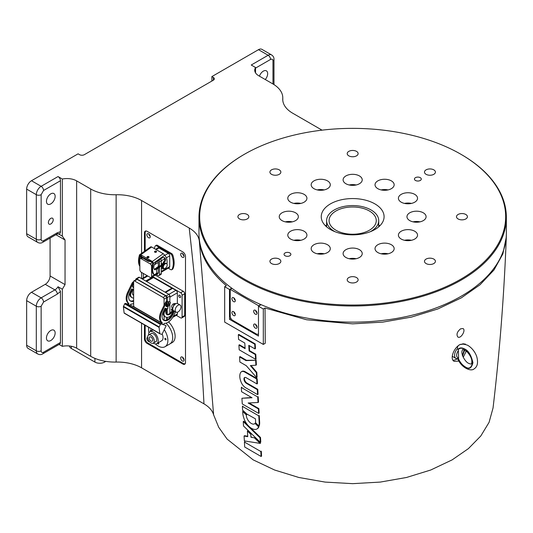<?xml version="1.0" encoding="UTF-8"?>
<svg xmlns="http://www.w3.org/2000/svg" width="533" height="533" viewBox="0 0 533 533"><rect width="100%" height="100%" fill="white"/><g stroke="black" fill="none" stroke-linecap="round" stroke-linejoin="round"><path stroke-width="0.8" d="M460.592 328.828L463.004 328.548C466.148 330 460.878 339.101 457.867 337.016C456.161 334.551 457.067 331.819 460.592 328.828M458.906 361.101L454.203 361.367C449.492 359.182 453.79 347.743 460.039 344.545L464.943 343.912L465.536 344.365M466.262 351.12L463.257 357.25M506.343 234.26L506.31 237.078L502.859 253.928L494.004 269.958L480.06 284.742L461.338 297.854L437.933 308.933L411.476 317.088L382.787 322.119L352.666 323.844L306.615 319.767L265.041 308.007L265.247 343.305L263.315 344.425L263.315 309.007L265.041 308.007M322.052 130.159L292.737 113.236A34.152 19.714 180 0 1 282.737 99.291A34.152 19.714 180 0 1 282.757 98.552A34.152 19.714 0 0 0 282.783 97.806A34.152 19.714 0 0 0 272.776 83.868L258.725 75.753A13.658 7.888 180 0 1 254.721 70.176A13.658 7.888 180 0 1 255.534 67.498L251.236 65.013L268.146 55.252L258.485 49.676L211.874 76.585L213.327 77.425A3.418 1.972 180 0 1 214.326 78.817A3.418 1.972 180 0 1 213.327 80.21L84.367 154.663A3.418 1.972 180 0 1 79.537 154.663L78.091 153.83L31.48 180.734L41.141 186.317L58.044 176.556L62.341 179.035A13.658 7.888 180 0 1 76.639 180.874L90.697 188.988A34.152 19.714 0 0 0 116.127 194.752A34.152 19.714 180 0 1 141.565 200.515L189.202 228.017C195.271 231.595 198.636 235.879 199.302 240.869L213.606 414.821L218.71 427.286L227.111 439.099L253.168 459.866L274.602 470.013L298.82 477.475L325.083 482.085L352.666 483.658L380.242 482.085L406.512 477.475L430.731 470.013L452.157 459.866L468.394 448.633L480.773 436.021L489.067 422.363L493.045 407.978C499.648 352.38 504.071 295.415 506.31 237.078M199.309 240.903L199.302 240.869C201.321 257.292 210.348 272.236 226.405 285.701L224.673 286.701L229.503 289.486L231.762 288.186M199.322 241.016L199.449 242.162M258.485 333.645A3.418 1.972 60 0 1 258.019 334.131A3.418 1.972 60 0 1 256.306 333.964L232.641 320.3A3.418 1.972 60 0 1 230.229 316.116L230.229 289.346L258.725 305.802L260.657 304.683L259.198 303.843L260.897 304.823L258.485 306.222L263.315 309.007M59.043 344.445L62.341 346.343A13.658 7.888 180 0 1 76.639 348.189L90.697 356.304A34.152 19.714 0 0 0 116.127 362.067A34.152 19.714 180 0 1 141.565 367.823L203.972 403.854C209.209 406.932 212.42 410.59 213.606 414.821M453.003 360.215A10.247 5.916 120 0 0 457.114 358.856M463.277 343.985A10.247 5.916 120 0 0 463.057 343.512M26.65 345.257A6.829 3.944 120 0 0 28.062 348.389L37.723 353.965A6.829 3.944 -60 0 1 36.311 350.834L26.65 345.257L26.65 300.645L36.311 306.222L36.311 350.834A3.418 1.972 180 0 0 41.141 350.834C41.294 352.433 42.1 352.899 43.553 352.233A3.418 1.972 60 0 1 42.847 353.792L59.749 344.038A3.418 1.972 60 0 0 60.462 342.472L43.553 352.233M50.075 238.078L50.075 275.967A6.829 3.944 -60 0 1 45.245 284.329L31.48 292.277A6.829 3.944 120 0 0 26.65 300.645M26.65 233.721A6.829 3.944 120 0 0 28.062 236.845L37.723 242.422A6.829 3.944 -60 0 1 36.311 239.297L26.65 233.721L26.65 189.102L36.311 194.678A6.829 3.944 -60 0 1 41.141 186.317A3.418 1.972 60 0 1 43.553 190.494L60.462 180.734L60.462 231.755C60.382 233.561 59.576 234.194 58.044 233.661M31.48 180.734A6.829 3.944 120 0 0 26.65 189.102M211.874 76.585L211.874 81.049M258.485 49.676A6.829 3.944 -60 0 1 261.896 49.342L271.557 54.919A6.829 3.944 -60 0 0 268.146 55.252A3.418 1.972 -120 0 1 270.557 59.436C272.017 58.777 272.816 59.236 272.969 60.829A3.418 1.972 0 0 0 273.975 59.436C274.082 57.544 273.276 56.038 271.557 54.919M255.534 67.498L255.534 72.854M258.485 306.222L258.485 336.056L229.503 319.327L229.503 289.486M224.673 286.701L224.673 322.112L263.315 344.425M256.153 310.972A1.706 0.986 -120 0 0 256.826 312.131M256.153 324.91A1.706 0.986 -120 0 0 256.826 326.076M234.42 298.42A1.706 0.986 -120 0 0 235.093 299.586M234.42 312.365A1.706 0.986 -120 0 0 235.093 313.531M230.936 318.501L229.503 319.327M203.972 403.854C200.934 345.997 196.011 287.387 189.202 228.017M144.443 251.316L144.443 232.854A3.758 2.172 60 0 1 145.223 231.129A3.758 2.172 60 0 1 147.101 231.315L182.846 251.949A3.758 2.172 60 0 1 185.497 256.553L185.497 362.52A3.758 2.172 60 0 1 184.718 364.239A3.758 2.172 60 0 1 182.846 364.052L147.101 343.419A3.758 2.172 60 0 1 144.443 338.815L144.443 324.864M62.341 346.343L62.341 289.239L65.046 284.609L65.046 239.99L62.341 236.146L62.341 179.035M58.25 233.78L62.341 236.146M58.044 176.556A3.418 1.972 60 0 1 60.462 180.734M62.341 289.239L58.044 286.754L60.462 291.451L60.462 342.472M69.523 346.017A6.149 3.551 0 0 0 71.329 348.469L94.927 362.094A6.829 3.944 0 0 0 104.581 362.094L105.82 361.374M50.802 223.96A3.418 1.972 -60 0 1 49.089 224.126A3.418 1.972 -60 0 1 49.089 220.182A3.418 1.972 -60 0 1 52.507 218.21A3.418 1.972 -60 0 1 53.033 220.948A3.418 1.972 -60 0 1 50.802 223.96M50.802 203.879A6.149 3.551 -60 0 1 47.723 204.186A6.149 3.551 -60 0 1 47.723 197.09A6.149 3.551 -60 0 1 53.873 193.539A6.149 3.551 -60 0 1 54.812 198.463A6.149 3.551 -60 0 1 50.802 203.879M50.802 340.52A6.149 3.551 -60 0 1 47.723 340.827A6.149 3.551 -60 0 1 47.723 333.725A6.149 3.551 -60 0 1 53.873 330.174A6.149 3.551 -60 0 1 54.812 335.104A6.149 3.551 -60 0 1 50.802 340.52M259.431 76.159A6.149 3.551 -60 0 1 266.387 70.842A6.149 3.551 -60 0 1 265.267 79.524M183.845 358.949A1.706 0.986 60 0 1 183.172 357.79M150.033 235.699A1.706 0.986 60 0 1 149.36 234.533M183.845 255.22A1.706 0.986 60 0 1 183.172 254.054M149.52 341.673A2.392 1.379 60 0 1 147.255 340.021A2.392 1.379 60 0 1 147.355 337.442A2.392 1.379 60 0 1 147.661 337.342M184.052 256.273A2.392 1.379 60 0 1 183.552 257.366A2.392 1.379 60 0 1 181.167 255.987A2.392 1.379 60 0 1 181.167 253.228A2.392 1.379 60 0 1 183.006 253.868A2.392 1.379 60 0 1 184.052 256.273M146.315 231.002A3.418 1.972 -120 0 0 145.875 231.149A3.418 1.972 -120 0 0 145.169 232.714L145.169 250.796M145.169 325.283L145.169 338.675A3.418 1.972 -120 0 0 147.588 342.859L183.325 363.493A3.418 1.972 -120 0 0 185.031 363.666A3.418 1.972 -120 0 0 185.377 363.359M184.052 360.008A2.392 1.379 60 0 1 183.552 361.101A2.392 1.379 60 0 1 181.167 359.722A2.392 1.379 60 0 1 181.167 356.963A2.392 1.379 60 0 1 183.006 357.603A2.392 1.379 60 0 1 184.052 360.008M150.239 236.752A2.392 1.379 60 0 1 149.746 237.851A2.392 1.379 60 0 1 147.355 236.472A2.392 1.379 60 0 1 147.355 233.707A2.392 1.379 60 0 1 149.2 234.347A2.392 1.379 60 0 1 150.239 236.752M182.619 253.521A2.392 1.379 -120 0 0 184.032 255.96M182.619 357.257A2.392 1.379 -120 0 0 184.032 359.695M148.814 234A2.392 1.379 -120 0 0 150.219 236.439M255.34 310.259A2.392 1.379 -120 0 0 254.148 310.146A2.392 1.379 -120 0 0 254.148 312.904A2.392 1.379 -120 0 0 256.54 314.283A2.392 1.379 -120 0 0 256.906 312.371A2.392 1.379 -120 0 0 255.34 310.259M255.34 324.204A2.392 1.379 -120 0 0 254.148 324.084A2.392 1.379 -120 0 0 254.148 326.849A2.392 1.379 -120 0 0 256.54 328.228A2.392 1.379 -120 0 0 256.906 326.309A2.392 1.379 -120 0 0 255.34 324.204M233.607 297.714A2.392 1.379 -120 0 0 232.415 297.594A2.392 1.379 -120 0 0 232.415 300.359A2.392 1.379 -120 0 0 234.806 301.738A2.392 1.379 -120 0 0 235.173 299.819A2.392 1.379 -120 0 0 233.607 297.714M233.607 311.658A2.392 1.379 -120 0 0 232.415 311.538A2.392 1.379 -120 0 0 232.415 314.297A2.392 1.379 -120 0 0 234.806 315.676A2.392 1.379 -120 0 0 235.173 313.764A2.392 1.379 -120 0 0 233.607 311.658M231.975 288.34L230.229 289.346M255.607 310.439A2.392 1.379 -120 0 0 257.013 312.878M255.607 324.377A2.392 1.379 -120 0 0 257.013 326.816M233.874 297.887A2.392 1.379 -120 0 0 235.28 300.326M233.874 311.832A2.392 1.379 -120 0 0 235.28 314.27M457.607 358.489C461.172 367.723 470.992 371.994 474.197 368.809C477.321 366.797 478.241 363 476.942 357.416C476.309 354.731 473.584 348.849 467.727 345.297C462.411 343.345 459.013 343.892 457.527 346.936L457.487 348.535L458.014 349.428C459.539 347.563 461.771 347.423 464.703 349.002C468.454 350.661 471.199 355.211 472.931 362.653C471.572 368.31 469 369.789 465.216 367.097C462.278 365.292 459.966 362.527 458.28 358.802L457.774 358.736M458.28 358.802L458.587 358.089C456.001 357.083 455.935 354.532 458.373 350.441L458.014 349.428M452.277 355.997A6.829 3.944 120 0 0 453.09 356.784L455.988 358.456A6.829 3.944 -60 0 1 457.487 348.535M458.373 350.441L458.587 358.089M335.264 231.808A26.057 15.044 180 0 1 326.609 220.609A26.057 15.044 180 0 1 342.712 206.711A26.057 15.044 180 0 1 371.121 209.995A26.057 15.044 180 0 1 378.723 220.609A26.057 15.044 180 0 1 370.069 231.808M369.382 210.995A23.599 13.625 180 0 1 376.265 220.609A23.599 13.625 180 0 1 352.666 234.234A23.599 13.625 180 0 1 329.068 220.609A23.599 13.625 180 0 1 343.652 208.017A23.599 13.625 180 0 1 369.382 210.995M155.243 275.108L183.225 291.258A2.052 1.186 60 0 1 184.678 293.77L184.678 315.536A2.052 1.186 60 0 1 184.251 316.475L181.666 317.968A2.052 1.186 60 0 1 180.64 317.868L176.256 315.336M184.678 315.536L182.093 317.028A2.052 1.186 60 0 1 181.666 317.968M182.093 317.028L182.093 295.262L184.678 293.77M183.225 291.258L180.64 292.75A2.052 1.186 60 0 1 182.093 295.262M180.64 292.75L152.658 276.594M143.284 273.422L143.284 277.92M178.702 295.775A1.366 0.786 60 0 1 178.981 295.149A1.366 0.786 60 0 1 180.034 295.515A1.366 0.786 60 0 1 180.634 296.888A1.366 0.786 60 0 1 180.347 297.514A1.366 0.786 60 0 1 179.295 297.147A1.366 0.786 60 0 1 178.702 295.775M146.602 281.491L153.457 277.533L171.912 288.186L165.057 292.144M177.356 303.484L177.356 292.817A2.052 1.186 60 0 0 175.91 290.305L172.579 288.386A2.052 1.186 -120 0 0 171.912 288.186M177.356 312.231L177.356 314.01A2.052 1.186 60 0 1 176.929 314.95L172.752 317.362M152.411 276.74L152.791 276.96A2.052 1.186 -120 0 1 153.457 277.533M171.646 306.708A2.272 1.313 -60 0 1 172.579 304.483A2.272 1.313 -60 0 1 174.298 303.77A2.272 1.313 120 0 0 172.072 305.202A2.272 1.313 120 0 0 172.112 307.748A2.272 1.313 -60 0 1 171.646 306.708M172.752 307.834A2.272 1.313 -60 0 1 172.112 307.748L172.679 308.074M133.63 283.856A2.272 1.313 120 0 0 132.857 284.935A2.272 1.313 120 0 0 132.997 287.3A2.272 1.313 120 0 0 133.63 287.387M128.5 292.61L127.727 292.164A10.567 6.103 120 0 0 128.147 303.044L127.574 304.236L128.346 304.683L128.919 303.49A10.567 6.103 -60 0 1 128.5 292.61L132.77 283.749A2.052 1.186 -60 0 1 133.63 282.637M133.63 303.504A10.567 6.103 -60 0 1 130.825 304.11L130.252 305.289L128.346 304.683M133.63 289.412L133.177 289.266A5.803 3.351 120 0 0 133.523 295.315A5.803 3.351 120 0 0 133.63 295.375M133.63 298.094A8.548 4.937 -60 0 1 132.157 297.694A8.548 4.937 -60 0 1 130.905 296.308A4.784 2.758 -60 0 1 131.318 292.097L132.331 290.005A0.973 0.56 120 0 0 132.271 288.993A0.973 0.56 120 0 0 131.238 289.666L129.892 292.45A8.195 4.73 120 0 0 130.385 300.992A8.195 4.73 120 0 0 130.585 301.098A12.292 7.096 120 0 0 131.671 301.438A8.195 4.73 120 0 0 133.63 301.252M132.677 286.961A2.272 1.313 120 0 0 133.63 286.554M133.63 281.804A2.052 1.186 120 0 0 131.997 283.303L132.77 283.749M127.727 292.164L131.997 283.303M128.147 303.044L128.919 303.49M133.163 295.049A5.803 3.351 120 0 0 133.63 295.135M131.318 292.097L130.545 291.651A4.784 2.758 120 0 0 130.132 295.862A8.548 4.937 120 0 0 131.385 297.247L132.157 297.694M130.019 300.745A12.292 7.096 120 0 0 130.898 300.992A8.195 4.73 120 0 0 133.63 300.485M130.545 291.651L131.558 289.559A0.973 0.56 120 0 0 131.698 289.099M176.67 306.468A4.097 2.365 -60 0 1 180.127 305.023A4.097 2.365 -60 0 1 180.127 309.753A4.097 2.365 -60 0 1 176.03 312.118A4.097 2.365 -60 0 1 176.67 306.468M180.127 305.023L177.716 303.63A4.097 2.365 120 0 0 174.251 305.069A4.097 2.365 120 0 0 173.618 310.726L176.03 312.118M166.256 304.216A2.272 1.313 120 0 0 166.389 306.582A2.272 1.313 120 0 0 168.661 305.269A2.272 1.313 120 0 0 168.661 302.644A2.272 1.313 120 0 0 166.256 304.216M161.892 311.885L161.119 311.439A10.567 6.103 120 0 0 161.539 322.325L160.966 323.518L161.739 323.964L162.312 322.771A10.567 6.103 -60 0 1 161.892 311.885L166.163 303.03A2.052 1.186 -60 0 1 168.195 301.551L170.167 302.171A1.026 0.593 -60 0 1 170.234 302.204A1.026 0.593 -60 0 1 170.074 303.623L168.082 306.741A0.913 0.526 120 0 0 167.935 308.007A0.913 0.526 120 0 0 167.995 308.034L167.595 308.867L166.576 308.547A5.803 3.351 120 0 0 166.916 314.597A5.803 3.351 120 0 0 173.072 310.592L172.046 310.273L172.452 309.44A0.913 0.526 120 0 0 172.805 309.387M175.544 311.838L173.718 315.609A10.567 6.103 -60 0 1 164.217 323.391L163.651 324.564L161.739 323.964M174.964 304.336A1.026 0.593 -60 0 1 175.477 303.95M173.891 310.886A0.973 0.56 120 0 0 173.078 311.598L172.066 313.697A4.784 2.758 -60 0 1 168.848 317.022A8.548 4.937 -60 0 1 165.55 316.968A8.548 4.937 -60 0 1 164.297 315.589A4.784 2.758 -60 0 1 164.71 311.379L165.723 309.287A0.973 0.56 120 0 0 165.663 308.267A0.973 0.56 120 0 0 164.63 308.94L163.285 311.732A8.195 4.73 120 0 0 163.778 320.273A8.195 4.73 120 0 0 163.977 320.38A12.292 7.096 120 0 0 165.07 320.719A8.195 4.73 120 0 0 172.825 314.73L174.171 311.945A0.973 0.56 120 0 0 174.258 311.099M166.069 306.242A2.272 1.313 120 0 0 167.888 304.823A2.272 1.313 120 0 0 168.208 302.544M169.527 301.805A1.026 0.593 120 0 0 169.461 301.758A1.026 0.593 120 0 0 169.394 301.725L170.167 302.171M168.195 301.551L169.394 301.725M167.429 301.105A2.052 1.186 120 0 0 165.39 302.584L166.163 303.03M161.119 311.439L165.39 302.584M161.539 322.325L162.312 322.771M175.624 303.857L174.991 303.49L175.817 303.75M174.991 303.49A1.026 0.593 120 0 0 173.851 304.603L174.384 304.916M172.839 308.074L173.851 304.603M172.452 309.44L171.679 308.993A0.913 0.526 120 0 0 172.699 307.994M172.046 310.273L171.273 309.826L171.679 308.993M166.556 314.33A5.803 3.351 120 0 0 172.212 310.319M164.71 311.379L163.937 310.932A4.784 2.758 120 0 0 163.524 315.143A8.548 4.937 120 0 0 164.777 316.529L165.55 316.968M174.171 311.945L173.398 311.499A0.973 0.56 120 0 0 173.531 311.032M173.398 311.499L172.052 314.283L172.825 314.73M163.418 320.02A12.292 7.096 120 0 0 164.297 320.273A8.195 4.73 120 0 0 172.052 314.283M163.937 310.932L164.95 308.84A0.973 0.56 120 0 0 165.09 308.374M164.064 320.226L164.064 315.942M164.064 310.679L164.064 310.126M164.064 305.342L164.064 299.1A1.366 0.786 -120 0 0 163.098 297.427L134.596 280.978A1.366 0.786 -120 0 0 133.916 280.904A1.366 0.786 -120 0 0 133.63 281.531L133.63 305.516A1.366 0.786 -120 0 0 134.596 307.188L161.386 322.652M164.064 299.1L166.716 297.567A1.366 0.786 -120 0 0 165.75 295.895L163.098 297.427M166.716 297.567L166.716 301.178M166.716 303.477L166.716 306.042M166.716 308.594L166.716 314.37M166.716 317.348L166.716 319.907M134.596 280.978L137.254 279.439A1.366 0.786 -120 0 0 136.575 279.372L133.916 280.904M137.254 279.439L165.75 295.895M167.202 319.68L167.202 317.368M167.202 314.423L167.202 308.747M167.202 305.689L167.202 302.984M167.202 301.072L167.202 297.567A1.366 0.786 -120 0 0 166.236 295.895L136.774 278.886A1.366 0.786 -120 0 0 136.088 278.812A1.366 0.786 -120 0 0 135.808 279.439L135.808 279.818M169.241 321.392L169.574 321.199A1.366 0.786 -120 0 0 169.8 320.913M136.774 278.886L139.426 277.347A1.366 0.786 -120 0 0 138.747 277.28L136.088 278.812M139.426 277.347L168.888 294.356L166.236 295.895M167.202 297.567L169.854 296.035A1.366 0.786 -120 0 0 168.888 294.356L175.91 290.305M169.854 296.035L169.854 301.984M169.854 303.963L169.854 313.304M169.854 316.449L169.854 317.555M159.953 333.818L124.262 313.211A0.686 0.393 120 0 1 124.122 312.964L159.82 333.571A0.686 0.393 -60 0 0 160 333.838L161.566 334.331A0.686 0.393 -60 0 0 162.239 333.838L165.93 326.189A0.686 0.393 -60 0 0 165.89 325.476L165.843 325.456A0.686 0.393 -60 0 1 165.89 325.476M124.262 313.211A0.686 0.393 120 0 0 124.309 313.231L159.913 333.791M124.122 312.964L123.396 306.808A0.686 0.393 120 0 1 123.489 306.342L124.695 303.837L160.386 324.444A0.686 0.393 -60 0 1 161.066 323.957L165.843 325.456M161.066 323.957L125.375 303.35A0.686 0.393 120 0 0 124.695 303.837M125.375 303.35L127.653 304.063M159.82 333.571L159.087 327.415A0.686 0.393 -60 0 1 159.18 326.949L160.386 324.444M164.251 329.667A13.658 7.888 60 0 1 165.043 346.716L169.874 343.925A13.658 7.888 -120 0 0 165.983 323.171A13.658 7.888 60 0 1 169.874 343.925L172.286 342.532A13.658 7.888 -120 0 0 168.541 321.912M150.979 337.063A2.458 1.419 60 0 1 152.571 339.235A2.458 1.419 60 0 1 152.198 341.193A2.458 1.419 60 0 1 149.733 339.774A2.458 1.419 60 0 1 149.733 336.936A2.458 1.419 60 0 1 150.979 337.063M150.986 335.257A4.677 2.698 60 0 1 154.024 339.381A4.677 2.698 60 0 1 153.304 343.119A4.677 2.698 60 0 1 148.627 340.414A4.677 2.698 60 0 1 148.627 335.017A4.677 2.698 60 0 1 150.986 335.257M165.043 346.716A13.658 7.888 60 0 1 155.369 343.905M148.98 332.839A13.658 7.888 60 0 1 148.72 327.329M150.546 333.905A4.784 2.758 60 0 1 150.992 333.531A4.784 2.758 60 0 1 153.404 333.785A4.784 2.758 60 0 1 156.509 337.995A4.784 2.758 60 0 1 155.769 341.813A4.784 2.758 60 0 1 155.23 342.006M158.361 342.679A0.853 0.493 60 0 1 158.587 343.958A0.853 0.493 60 0 1 157.595 343.125M148.554 335.057A6.829 3.944 60 0 1 149.966 331.759A6.829 3.944 60 0 1 153.411 332.112A6.829 3.944 60 0 1 157.848 338.135A6.829 3.944 60 0 1 156.795 343.585L161.626 340.8A6.829 3.944 -120 0 0 162.165 333.971M165.457 338.428A0.853 0.493 -120 0 0 165.03 338.382A0.853 0.493 -120 0 0 165.03 339.368A0.853 0.493 -120 0 0 165.883 339.861A0.853 0.493 -120 0 0 166.016 339.181A0.853 0.493 -120 0 0 165.457 338.428M151.559 330.84A0.853 0.493 -120 0 0 150.972 329.947A0.853 0.493 -120 0 0 150.539 329.9A0.853 0.493 -120 0 0 150.386 330.507A0.853 0.493 -120 0 0 150.839 331.253M156.795 343.585A6.829 3.944 60 0 1 153.231 343.159M171.559 253.508L170.713 253.994A2.052 1.186 60 0 1 172.032 255.753A20.494 11.833 60 0 1 172.032 269.385A2.052 1.186 60 0 1 171.733 269.711L172.579 269.225A2.052 1.186 -120 0 0 172.879 268.899A20.494 11.833 -120 0 0 172.879 255.267A2.052 1.186 -120 0 0 171.559 253.508L157.395 245.333A2.052 1.186 -120 0 0 156.376 245.233L155.529 245.72A2.052 1.186 60 0 1 156.555 245.82L157.395 245.333M170.713 253.994L156.555 245.82M171.733 269.711A2.052 1.186 60 0 1 170.713 269.611L168.215 268.172M154.343 248.578A20.494 11.833 60 0 1 155.23 246.053A2.052 1.186 60 0 1 155.529 245.72M155.556 249.277L157.961 247.892A2.052 1.186 60 0 1 158.981 247.992L168.281 253.362A2.052 1.186 60 0 1 169.727 255.873L169.727 266.607A2.052 1.186 60 0 1 169.307 267.546L161.339 272.143M162.019 266.327A2.012 1.166 -60 0 1 161.925 265.487M162.678 263.842A2.012 1.166 -60 0 1 163.351 263.275M148.827 257.432A1.026 0.66 -6.3 0 0 147.361 257.519A1.026 0.66 -6.3 0 0 147.255 257.606M166.982 264.042A16.183 9.347 120 0 0 164.59 255.274L153.724 263.049L150.879 261.643L148.047 261.243L140.832 256.739M156.382 252.022A1.026 0.66 -6.3 0 0 154.81 252.196M147.268 256.686A1.026 0.66 173.7 0 1 148.347 256.46A1.026 0.66 173.7 0 1 149.013 256.993A1.026 0.66 173.7 0 1 148.067 257.759A1.026 0.66 173.7 0 1 146.975 257.212A1.026 0.66 173.7 0 1 147.268 256.686M140.912 255.893L139.34 254.981L150.606 246.906A2.052 1.033 -125.6 0 1 151.625 247.006L163.218 253.701L152.351 261.476L153.244 263.009M139.34 254.981L140.759 254.787L151.625 247.006M152.884 262.802A15.79 9.114 120 0 0 153.171 273.995L153.944 274.442A15.79 9.114 120 0 1 153.724 263.049L164.59 255.274A2.052 1.033 -125.6 0 0 163.218 253.701M156.276 252.109A1.026 0.66 173.7 0 1 155.196 252.336A1.026 0.66 173.7 0 1 154.53 251.803A1.026 0.66 173.7 0 1 155.476 251.036A1.026 0.66 173.7 0 1 156.569 251.583A1.026 0.66 173.7 0 1 156.276 252.109M152.351 261.476L140.759 254.787M149.04 261.476L148.954 260.644L140.712 256.226L141.865 255.813M140.805 257.059L140.739 255.907M148.954 260.644L150.219 260.537L149.953 261.403M150.219 260.537L151.145 260.784L150.879 261.643M153.944 274.442A2.792 1.612 120 0 0 156.336 273.282A1.366 0.786 120 0 0 156.775 271.963L156.602 270.418A1.366 0.786 -60 0 1 157.448 268.692L162.099 265.361L162.891 265.407M162.991 265.187L162.851 263.942L155.03 269.858A4.95 2.858 -60 0 1 154.79 269.738A4.95 2.858 -60 0 1 153.95 266.04A4.95 2.858 -60 0 1 156.849 261.676L161.639 258.245A4.95 2.858 -60 0 1 164.537 257.725A4.95 2.858 -60 0 1 165.536 259.531A2.478 1.432 -60 0 1 164.004 262.662L164.117 263.695M162.618 266.986L161.832 267.959A3.731 2.152 120 0 0 162.452 268.739A3.731 2.152 120 0 0 164.337 268.539M161.832 267.959L161.339 267.673M161.339 267.999A3.731 2.152 120 0 0 161.679 268.292L162.452 268.739M161.339 267.166L162.352 265.914M163.404 263.755L163.231 262.216L164.004 262.662M163.231 262.216A2.478 1.432 120 0 0 164.764 259.085A4.95 2.858 120 0 0 164.117 257.559M154.563 269.585L155.03 269.858M161.339 264.408L162.059 264.828M154.33 269.358L159.48 265.674M161.339 264.321L162.079 263.495L162.851 263.942M140.279 255.527A15.79 9.114 120 0 0 139.859 265.214M140.525 258.512A4.95 2.858 -60 0 1 140.972 257.159M139.506 255.08A15.79 9.114 120 0 0 139.793 266.273L139.859 266.307M141.305 272.283A2.052 1.186 60 0 1 139.859 269.771L139.859 259.591A2.052 1.186 60 0 1 140.279 258.658A2.052 1.186 60 0 1 141.305 258.758L150.119 263.848A2.052 1.186 60 0 1 151.572 266.353L151.572 276.534A2.052 1.186 60 0 1 151.145 277.473A2.052 1.186 60 0 1 150.119 277.367L141.305 272.283M151.145 277.473L157.908 273.569A2.052 1.186 -120 0 0 158.334 272.63L158.334 268.059M158.334 266.493L158.334 262.449A2.052 1.186 -120 0 0 157.861 260.95M156.336 274.475L158.028 275.454A2.052 1.186 -120 0 0 159.054 275.554A2.052 1.186 -120 0 0 159.48 274.615L159.48 267.233M159.48 266.673L159.48 261.79A2.052 1.186 -120 0 0 158.941 260.177M164.717 258.765L161.339 260.717A2.052 1.186 -120 0 0 160.68 258.931M159.48 261.79L161.339 260.717L161.339 265.341M161.339 265.907L161.339 273.542L159.48 274.615M159.054 275.554L160.913 274.482A2.052 1.186 -120 0 0 161.339 273.542M167.069 264.215A2.732 1.579 -60 0 1 166.309 267.313A2.732 1.579 -60 0 1 163.898 268.412A2.732 1.579 -60 0 1 163.898 265.261A2.732 1.579 -60 0 1 166.629 263.682A2.732 1.579 -60 0 1 167.069 264.215M166.629 263.682L165.903 263.262A2.732 1.579 120 0 0 163.171 264.841A2.732 1.579 120 0 0 163.171 267.999L163.898 268.412M254.981 348.915L254.714 344.198L238.324 334.737L238.591 339.454L244.8 343.039L245.12 348.669L238.911 345.084L239.184 349.808L255.567 359.269L255.3 354.545L249.098 350.967L248.778 345.331L254.981 348.915L255.46 348.602L255.194 343.885L238.811 334.418L238.324 334.737M254.714 344.198L255.194 343.885M249.098 350.967L249.577 350.654L249.291 345.631M255.3 354.545L255.78 354.232L249.577 350.654M255.567 359.269L256.053 358.956L255.78 354.232M245.087 348.056L239.397 344.771L238.911 345.084M246.313 413.721L255.46 418.851L255.554 420.557A13.658 7.369 56.9 0 1 255.48 422.629L258.831 425.887A13.658 7.369 -123.1 0 0 259.171 422.642L258.785 415.847L242.395 406.386L242.608 410.13L246.439 413.641M242.395 406.386L242.881 406.073M258.831 425.887L259.311 425.574A13.658 7.369 -123.1 0 0 259.651 422.329L259.265 415.533L258.785 415.847M258.645 413.388L258.392 408.911L248.138 402.995L258.025 402.508L257.712 396.958L241.322 387.498L241.562 391.715L252.036 397.765L241.935 398.258L242.255 403.927L258.645 413.388L259.125 413.075L258.871 408.598L258.392 408.911M249.084 402.948L258.871 408.598M251.576 397.498L241.935 398.258M241.802 387.185L241.322 387.498M258.025 402.508L258.505 402.188L258.192 396.645L257.712 396.958M261.09 456.475L260.81 451.504L244.42 442.044L244.707 447.014L261.09 456.475L261.576 456.161L261.29 451.191L260.81 451.504M244.907 441.73L244.42 442.044M243.947 418.385A10.933 5.903 -123.1 0 0 257.046 428.912A10.933 5.903 -123.1 0 0 258.538 426.813L255.041 423.415A6.589 3.558 56.9 0 1 254.607 423.802A6.589 3.558 56.9 0 1 249.304 421.836A6.589 3.558 56.9 0 1 246.353 414.974L242.702 411.429L242.801 413.135A13.658 7.369 -123.1 0 0 243.554 417.132L243.947 418.385M258.538 426.813L259.025 426.5L255.52 423.102L255.041 423.415M257.046 428.912L257.526 428.599A10.933 5.903 -123.1 0 0 259.025 426.5M246.353 414.974L246.832 414.661L243.181 411.11L242.702 411.429M260.284 442.277L260.031 437.813L243.255 421.516L243.508 425.98L260.284 442.277L260.77 441.964L260.517 437.5L250.057 427.339M260.031 437.813L260.517 437.5M247.665 425.014L243.741 421.203L243.255 421.516M239.584 356.91L239.877 362.007L246.259 365.691L256.613 377.584L256.326 372.647L250.35 365.591L255.907 365.192L255.627 360.261L245.966 360.594L239.584 356.91L240.07 356.597L246.453 360.281L255.627 360.261M245.966 360.594L246.453 360.281M255.907 365.192L256.386 364.878L256.106 359.948M256.326 372.647L256.813 372.334L251.056 365.538M256.813 372.334L257.093 377.264L256.613 377.584M257.579 394.62L257.292 389.643L246.559 383.44A3.418 1.846 56.9 0 1 244.001 379.503L243.967 378.896A3.418 1.846 56.9 0 1 244.52 377.571A3.418 1.846 56.9 0 1 246.233 377.744L256.973 383.94L256.686 378.963L244.8 372.094A6.829 3.684 -123.1 0 0 241.382 371.761A6.829 3.684 -123.1 0 0 240.796 372.34A12.899 6.962 -123.1 0 0 241.402 382.761A6.789 3.664 -123.1 0 0 245.673 387.751L257.579 394.62L258.059 394.307L257.779 389.33L257.292 389.643M244.001 379.503L244.48 379.19A3.418 1.846 -123.1 0 0 247.039 383.127L257.779 389.33M244.8 372.094L245.28 371.781A6.829 3.684 -123.1 0 0 241.862 371.448L241.382 371.761M245.28 371.781L257.173 378.65L256.686 378.963M256.973 383.94L257.452 383.627L257.173 378.65M244.787 377.451A3.418 1.846 -123.1 0 0 244.447 378.583L243.967 378.896M244.48 379.19L244.447 378.583M244.361 440.911L260.131 443.389L254.408 437.833L250.943 437.227L250.776 434.302L247.412 431.037L247.732 436.66L244.081 436.021L244.361 440.911M260.131 443.389L260.61 443.076L254.887 437.52L254.408 437.833M247.712 436.26L244.56 435.708L244.081 436.021M247.412 431.037L247.892 430.724L251.256 433.989L250.776 434.302M250.943 437.227L251.423 436.913M377.837 252.542A9.561 5.523 180 0 1 375.032 248.638A9.561 5.523 180 0 1 384.599 243.115A9.561 5.523 180 0 1 394.16 248.638A9.561 5.523 180 0 1 388.257 253.741A9.561 5.523 180 0 1 377.837 252.542M313.97 252.542A9.561 5.523 180 0 1 311.172 248.638A9.561 5.523 180 0 1 320.733 243.115A9.561 5.523 180 0 1 330.293 248.638A9.561 5.523 180 0 1 324.39 253.741A9.561 5.523 180 0 1 313.97 252.542M282.037 220.609A9.561 5.523 180 0 1 279.239 216.704A9.561 5.523 180 0 1 288.799 211.188A9.561 5.523 180 0 1 298.36 216.704A9.561 5.523 180 0 1 292.457 221.808A9.561 5.523 180 0 1 282.037 220.609M313.97 188.675A9.561 5.523 180 0 1 311.172 184.771A9.561 5.523 180 0 1 320.733 179.255A9.561 5.523 180 0 1 330.293 184.771A9.561 5.523 180 0 1 324.39 189.875A9.561 5.523 180 0 1 313.97 188.675M377.837 188.675A9.561 5.523 180 0 1 375.032 184.771A9.561 5.523 180 0 1 384.599 179.255A9.561 5.523 180 0 1 394.16 184.771A9.561 5.523 180 0 1 388.257 189.875A9.561 5.523 180 0 1 377.837 188.675M409.77 220.609A9.561 5.523 180 0 1 406.965 216.704A9.561 5.523 180 0 1 416.533 211.188A9.561 5.523 180 0 1 426.094 216.704A9.561 5.523 180 0 1 420.191 221.808A9.561 5.523 180 0 1 409.77 220.609M426.08 263.555A5.463 3.158 180 0 1 424.481 261.323A5.463 3.158 180 0 1 429.944 258.165A5.463 3.158 180 0 1 435.408 261.323A5.463 3.158 180 0 1 432.036 264.235A5.463 3.158 180 0 1 426.08 263.555M271.524 263.555A5.463 3.158 180 0 1 269.925 261.323A5.463 3.158 180 0 1 275.388 258.165A5.463 3.158 180 0 1 280.851 261.323A5.463 3.158 180 0 1 277.48 264.235A5.463 3.158 180 0 1 271.524 263.555M271.524 174.318A5.463 3.158 180 0 1 269.925 172.092A5.463 3.158 180 0 1 275.388 168.934A5.463 3.158 180 0 1 280.851 172.092A5.463 3.158 180 0 1 277.48 175.004A5.463 3.158 180 0 1 271.524 174.318M426.08 174.318A5.463 3.158 180 0 1 424.481 172.092A5.463 3.158 180 0 1 429.944 168.934A5.463 3.158 180 0 1 435.408 172.092A5.463 3.158 180 0 1 432.036 175.004A5.463 3.158 180 0 1 426.08 174.318M285.048 255.747A3.418 1.972 180 0 1 284.049 254.348A3.418 1.972 180 0 1 287.46 252.376A3.418 1.972 180 0 1 290.878 254.348A3.418 1.972 180 0 1 288.766 256.173A3.418 1.972 180 0 1 285.048 255.747M415.454 180.454A3.418 1.972 180 0 1 414.454 179.061A3.418 1.972 180 0 1 417.865 177.089A3.418 1.972 180 0 1 421.283 179.061A3.418 1.972 180 0 1 419.178 180.88A3.418 1.972 180 0 1 415.454 180.454M458.087 218.936A5.463 3.158 180 0 1 456.488 216.704A5.463 3.158 180 0 1 461.951 213.553A5.463 3.158 180 0 1 467.414 216.704A5.463 3.158 180 0 1 464.043 219.623A5.463 3.158 180 0 1 458.087 218.936M348.802 155.843A5.463 3.158 180 0 1 347.203 153.611A5.463 3.158 180 0 1 352.666 150.453A5.463 3.158 180 0 1 358.129 153.611A5.463 3.158 180 0 1 354.758 156.522A5.463 3.158 180 0 1 348.802 155.843M239.517 218.936A5.463 3.158 180 0 1 237.911 216.704A5.463 3.158 180 0 1 243.381 213.553A5.463 3.158 180 0 1 248.844 216.704A5.463 3.158 180 0 1 245.466 219.623A5.463 3.158 180 0 1 239.517 218.936M348.802 282.03A5.463 3.158 180 0 1 347.203 279.805A5.463 3.158 180 0 1 352.666 276.647A5.463 3.158 180 0 1 358.129 279.805A5.463 3.158 180 0 1 354.758 282.717A5.463 3.158 180 0 1 348.802 282.03M401.209 239.044A9.561 5.523 180 0 1 398.411 235.14A9.561 5.523 180 0 1 407.972 229.623A9.561 5.523 180 0 1 417.539 235.14A9.561 5.523 180 0 1 411.636 240.243A9.561 5.523 180 0 1 401.209 239.044M401.209 202.174A9.561 5.523 180 0 1 398.411 198.269A9.561 5.523 180 0 1 407.972 192.746A9.561 5.523 180 0 1 417.539 198.269A9.561 5.523 180 0 1 411.636 203.373A9.561 5.523 180 0 1 401.209 202.174M345.904 183.738A9.561 5.523 180 0 1 343.105 179.834A9.561 5.523 180 0 1 352.666 174.311A9.561 5.523 180 0 1 362.227 179.834A9.561 5.523 180 0 1 356.324 184.938A9.561 5.523 180 0 1 345.904 183.738M290.592 202.174A9.561 5.523 180 0 1 287.793 198.269A9.561 5.523 180 0 1 297.354 192.746A9.561 5.523 180 0 1 306.921 198.269A9.561 5.523 180 0 1 301.018 203.373A9.561 5.523 180 0 1 290.592 202.174M290.592 239.044A9.561 5.523 180 0 1 287.793 235.14A9.561 5.523 180 0 1 297.354 229.623A9.561 5.523 180 0 1 306.921 235.14A9.561 5.523 180 0 1 301.018 240.243A9.561 5.523 180 0 1 290.592 239.044M345.904 257.479A9.561 5.523 180 0 1 343.105 253.575A9.561 5.523 180 0 1 352.666 248.058A9.561 5.523 180 0 1 362.227 253.575A9.561 5.523 180 0 1 356.324 258.678A9.561 5.523 180 0 1 345.904 257.479M374.886 203.879A31.42 18.142 180 0 1 384.086 216.704A31.42 18.142 180 0 1 352.666 234.846A31.42 18.142 180 0 1 321.246 216.704A31.42 18.142 180 0 1 340.64 199.948A31.42 18.142 180 0 1 374.886 203.879M461.338 154.523L460.858 154.244A153.004 88.338 0 0 0 244.474 154.244A153.004 88.338 0 0 0 244.474 279.165A153.004 88.338 0 0 0 460.852 279.165A153.004 88.338 0 0 0 460.858 154.244A153.004 88.338 0 0 0 460.852 154.244L461.338 154.523A153.684 88.731 0 0 1 506.35 217.264L506.35 233.407A153.684 88.731 0 0 1 352.666 322.139A153.684 88.731 0 0 1 198.982 233.407L198.982 217.264A153.684 88.731 0 0 0 352.666 305.995A153.684 88.731 0 0 0 506.35 217.264M388.064 253.781A9.561 5.523 0 0 0 381.128 253.781M324.204 253.781A9.561 5.523 0 0 0 317.262 253.781M292.271 221.848A9.561 5.523 0 0 0 285.328 221.848M324.204 189.921A9.561 5.523 0 0 0 317.262 189.921M388.064 189.921A9.561 5.523 0 0 0 381.128 189.921M419.997 221.848A9.561 5.523 0 0 0 413.062 221.848M411.443 240.29A9.561 5.523 0 0 0 404.507 240.29M411.443 203.413A9.561 5.523 0 0 0 404.507 203.413M356.137 184.978A9.561 5.523 0 0 0 349.195 184.978M300.825 203.413A9.561 5.523 0 0 0 293.89 203.413M300.825 240.29A9.561 5.523 0 0 0 293.89 240.29M356.137 258.725A9.561 5.523 0 0 0 349.195 258.725M326.609 224.946A31.42 18.142 0 0 0 325.576 225.892M379.756 225.892A31.42 18.142 0 0 0 378.723 224.946M244.474 154.244L243.994 154.523A153.684 88.731 0 0 0 198.982 217.264M213.327 80.21L213.327 77.425M255.534 68.111L270.557 59.436M282.757 98.552L282.757 100.031M141.565 200.515L141.565 253.382M141.565 257.499L141.565 257.912M141.565 272.43L141.565 278.579M141.565 323.198L141.565 367.823M116.127 362.067L116.127 194.752M90.697 188.988L90.697 356.304M76.639 348.189L76.639 180.874M104.581 362.094L104.581 361.167M94.927 358.376L94.927 362.094M71.329 348.469L71.329 346.29M60.462 291.451L57.317 294.089L43.553 302.038L41.141 306.222A3.418 1.972 180 0 1 36.311 306.222A6.829 3.944 -60 0 1 41.141 297.854L31.48 292.277M45.245 284.329L54.906 289.905L41.141 297.854A3.418 1.972 -120 0 1 43.553 302.038M50.075 275.967L65.046 284.609M58.044 286.754A6.829 3.944 -60 0 1 54.906 289.905A3.418 1.972 60 0 1 57.317 294.089M55.905 234.713L65.046 239.99M43.553 190.494L41.141 194.678A3.418 1.972 0 0 1 36.311 194.678L36.311 239.297A3.418 1.972 180 0 0 41.141 239.297C41.294 240.889 42.1 241.356 43.553 240.689L57.317 232.741A3.418 1.972 60 0 1 56.611 234.307L58.317 233.8M272.969 83.974L272.969 60.829M145.183 232.428L144.443 232.854M145.169 338.395L144.443 338.815M147.828 342.999L147.101 343.419M183.579 363.626L182.846 364.052M60.462 231.755L57.317 232.741M41.141 194.678L41.141 239.297M41.141 306.222L41.141 350.834M43.553 240.689A3.418 1.972 60 0 1 42.847 242.255L56.611 234.307M458.427 358.649C460.059 362.32 462.318 365.045 465.209 366.824C468.88 369.436 471.372 367.997 472.691 362.513C471.005 355.298 468.347 350.887 464.709 349.275C461.825 347.723 459.646 347.882 458.173 349.761M464.136 349.934L462.371 355.764M147.781 276.021L142.451 279.092M145.776 281.011L152.791 276.96M177.356 314.01L173.358 316.316M177.356 292.817L169.854 297.147M172.579 288.386L165.563 292.437M130.905 296.308L130.132 295.862M131.671 301.438L130.898 300.992M130.585 301.098L130.185 300.865M132.331 290.005L131.558 289.559M164.297 315.589L163.524 315.143M165.07 320.719L164.297 320.273M163.977 320.38L163.584 320.146M165.723 309.287L164.95 308.84M130.398 304.996L161.299 322.831L130.398 304.989M159.18 326.949L123.489 306.342M159.087 327.415L123.396 306.808M172.032 255.753L172.879 255.267M172.032 269.385L172.879 268.899M169.727 266.607L161.339 271.45M169.727 255.873L166.356 257.819M168.281 253.362L164.737 255.407M158.981 247.992L156.156 249.624M148.047 261.243L147.954 260.41M164.764 259.085L165.536 259.531M158.334 272.63L151.572 276.534M158.334 262.449L154.437 264.701M152.105 266.047L151.572 266.353M152.405 262.522L150.119 263.848M142.524 258.052L141.305 258.758M259.171 422.642L259.651 422.329M246.559 383.44L247.039 383.127M282.783 100.337L282.783 97.806M37.723 353.965C39.555 354.891 41.268 354.838 42.847 353.792M37.723 242.422C39.555 243.354 41.268 243.295 42.847 242.255M273.975 84.587L273.975 59.436M258.019 334.131L258.485 333.865M458.094 358.876L455.988 358.456M468.507 363.273C470.799 364.286 471.852 364.252 471.652 363.166C472.398 359.915 470.932 356.184 467.261 351.973C463.757 349.615 462.138 348.975 462.411 350.048L461.944 351.32C461.338 355.524 465.769 362.22 468.507 363.273M464.629 350.128L462.644 355.831M326.609 220.609L326.609 226.838M378.723 220.609L378.723 226.838M147.175 275.674L141.851 278.746M169.461 301.758L170.234 302.204M153.304 343.119L156.209 341.44M148.627 335.017L151.532 333.338M149.966 331.759L153.178 329.9M140.519 256.033L140.612 256.866M141.925 257.706L140.279 258.658"/></g></svg>
